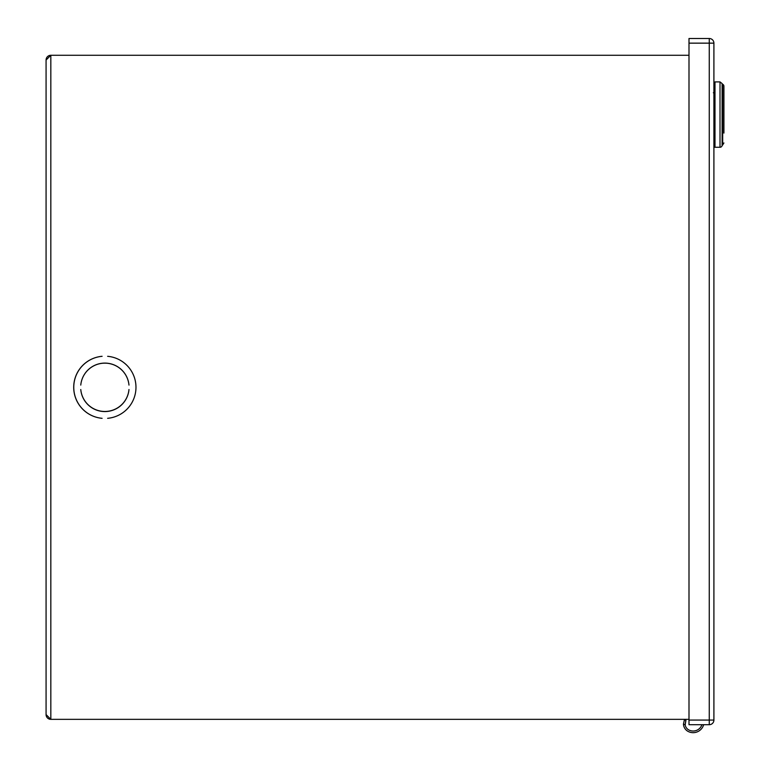 <?xml version="1.0" encoding="UTF-8"?>
<svg xmlns="http://www.w3.org/2000/svg" width="770" height="770" viewBox="0 0 770 770"><rect width="100%" height="100%" fill="white"/><g stroke="black" fill="none" stroke-linecap="round" stroke-linejoin="round"><path stroke-width="1.16" d="M688.996 55.276L50.83 55.276L46.075 60.031A4.755 4.755 0 0 1 50.83 55.276L50.83 719.344L46.075 714.579A4.755 4.755 0 0 0 50.83 719.344L688.996 719.344M128.985 389.524A24.207 24.207 0 0 1 80.763 389.524L80.773 389.524A24.207 24.207 0 0 0 128.975 389.524A24.207 24.207 0 0 1 80.763 389.524A24.207 24.207 0 0 0 128.975 389.524L128.985 389.524M128.985 385.096L128.975 385.096A24.207 24.207 0 0 0 80.773 385.096A24.207 24.207 0 0 1 128.985 385.096A24.207 24.207 0 0 0 80.773 385.096A24.207 24.207 0 0 1 128.985 385.096M102.102 418.312A31.127 31.127 0 0 1 102.102 356.298L102.102 356.308A31.127 31.127 0 0 0 102.102 418.312A31.127 31.127 0 0 1 102.102 356.298A31.127 31.127 0 0 0 102.102 418.312L102.102 418.312M107.636 418.312L107.636 418.312A31.127 31.127 0 0 0 107.636 356.308A31.127 31.127 0 0 1 107.636 418.312A31.127 31.127 0 0 0 107.636 356.308A31.127 31.127 0 0 1 107.636 418.312M46.075 714.579L46.075 60.031M709.257 38.5L688.996 38.5L688.996 43.149L713.906 43.149A4.649 4.649 0 0 0 709.257 38.5L709.257 720.056L713.906 720.056A4.649 4.649 0 0 1 709.257 724.705L709.257 720.056L688.996 720.056L688.996 724.705L709.257 724.705M688.996 43.149L688.996 720.056M713.906 43.149L713.906 720.056M703.645 724.705A10.896 10.896 0 0 1 688.245 731.5A8.711 8.711 0 0 1 683.462 724.041L685.175 724.84L685.916 720.374L684.434 719.681L683.462 724.041L684.434 719.681L685.916 720.374M685.175 724.84L685.752 720.73L685.175 724.84A7.084 7.084 0 0 0 688.986 730.037A9.259 9.259 0 0 0 701.932 724.705A9.259 9.259 0 0 1 688.986 730.037A9.259 9.259 0 0 0 701.932 724.705M720.008 147.272L714.993 147.272A1.088 1.088 0 0 1 713.906 146.184A1.088 1.088 0 0 0 714.993 147.272L714.993 81.909L713.906 82.996L714.993 81.909L720.008 81.909L720.008 147.272A2.175 2.175 0 0 0 722.116 145.636L722.116 83.555A1.088 1.088 0 0 0 722.693 84.267A2.175 2.175 0 0 1 723.925 86.221L723.925 133.066M713.906 146.184A1.088 1.088 0 0 0 714.993 147.272M722.116 145.636L723.925 142.96L722.693 144.924L722.693 84.267M720.008 81.909L722.116 83.555M722.693 144.924L723.925 142.96M713.357 92.804L713.906 92.256M714.993 81.909L713.906 82.996"/></g></svg>
